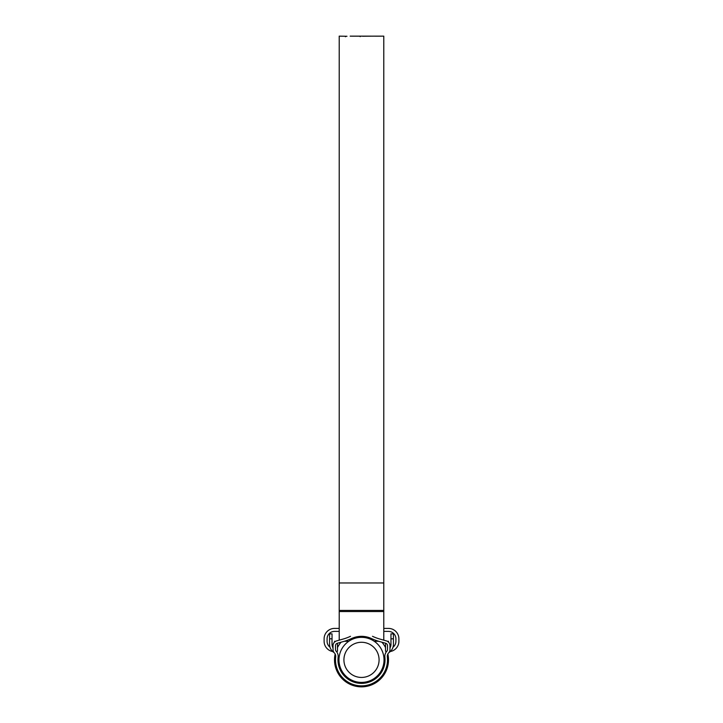 <?xml version="1.0" encoding="UTF-8"?>
<svg xmlns="http://www.w3.org/2000/svg" width="723" height="723" viewBox="0 0 723 723"><rect width="100%" height="100%" fill="white"/><g stroke="black" fill="none" stroke-linecap="round" stroke-linejoin="round"><path stroke-width="1.08" d="M385.025 659.864A23.525 23.525 0 0 0 384.871 657.171A7.429 7.429 0 0 1 386.832 651.233A2.476 2.476 0 0 0 387.501 649.543L387.501 645.657A2.476 2.476 0 0 0 385.693 643.271L379.304 641.464A51.993 51.993 0 0 1 371.45 638.545A23.525 23.525 0 0 0 351.55 638.545A51.993 51.993 0 0 1 343.696 641.464L337.307 643.271A2.476 2.476 0 0 0 335.499 645.657L335.499 649.543A2.476 2.476 0 0 0 336.168 651.233A7.429 7.429 0 0 1 338.129 657.171A23.525 23.525 0 0 0 361.5 683.38A23.525 23.525 0 0 0 385.025 659.864M386.172 652.047L385.305 653.673M350.501 636.303A49.516 49.516 0 0 1 343.027 639.087L336.629 640.894A4.953 4.953 0 0 0 333.023 645.657L333.023 649.543A4.953 4.953 0 0 0 334.369 652.932A4.953 4.953 0 0 1 335.671 656.882A26.001 26.001 0 0 0 361.5 685.856A26.001 26.001 0 0 0 387.329 656.882A4.953 4.953 0 0 1 388.631 652.932A4.953 4.953 0 0 0 389.977 649.543L389.977 645.657A4.953 4.953 0 0 0 386.371 640.894L379.973 639.087A49.516 49.516 0 0 1 372.499 636.303M389.977 647.989A7.429 7.429 0 0 0 390.962 644.283L390.962 633.863L393.439 633.863L393.439 644.283A9.905 9.905 0 0 1 389.345 652.309L390.628 651.197L389.345 652.309A4.953 4.953 0 0 0 388.631 652.932M334.369 652.932A4.953 4.953 0 0 0 333.655 652.309L332.372 651.197L333.655 652.309A9.905 9.905 0 0 1 329.561 644.283L329.561 633.863L332.038 633.863L332.038 644.283A7.429 7.429 0 0 0 333.023 647.989M337.478 643.226L337.478 651.26A10.402 10.402 0 0 1 336.421 651.513L336.746 651.929M337.316 652.842L337.605 653.447M336.665 651.83L336.132 651.197M343.922 659.864A17.578 17.578 0 0 0 361.5 677.442A17.578 17.578 0 0 0 379.078 659.864A17.578 17.578 0 0 0 361.5 642.277A17.578 17.578 0 0 0 343.922 659.864M384.03 659.864A22.53 22.53 0 0 1 361.5 682.395A22.53 22.53 0 0 1 338.97 659.864A22.53 22.53 0 0 1 361.5 637.334A22.53 22.53 0 0 1 384.03 659.864M387.853 654.035A26.986 26.986 0 0 1 361.5 686.85A26.986 26.986 0 0 1 335.147 654.035M337.478 647.555A26.986 26.986 0 0 1 341.084 642.205M381.916 642.205A26.986 26.986 0 0 1 385.522 647.555M386.579 651.513A10.402 10.402 0 0 1 385.522 651.26L385.522 643.226M388.486 642.123L388.486 641.292L387.356 641.292M383.786 631.387L388.486 631.387A7.429 7.429 0 0 1 395.915 638.816L395.915 641.292A7.429 7.429 0 0 1 393.005 647.184M329.995 647.184A7.429 7.429 0 0 1 327.085 641.292L327.085 638.816A7.429 7.429 0 0 1 334.514 631.387L339.214 631.387M335.644 641.292L334.514 641.292L334.514 642.123M332.716 651.531A10.402 10.402 0 0 1 324.112 641.292L324.112 638.816A10.402 10.402 0 0 1 334.514 628.414L339.214 628.414M383.786 628.414L388.486 628.414A10.402 10.402 0 0 1 398.888 638.816L398.888 641.292A10.402 10.402 0 0 1 390.284 651.531M381.69 36.15L383.786 36.15L383.786 640.162M346.977 36.277L339.214 36.15L339.214 640.162M371.233 36.15L372.58 36.168M371.577 36.15L370.049 36.186L371.577 36.15M370.185 36.159L368.658 36.186L370.185 36.159M362.72 36.249L368.811 36.159L362.72 36.249M360.171 36.656L360.171 36.159L351.64 36.159M360.108 36.168L352.453 36.15M350.176 36.159L350.899 36.15M345.395 36.737L346.154 36.277M374.568 36.15L382.078 36.15M381.536 36.159L375.11 36.159M380.271 36.159L375.58 36.15M393.439 638.816L390.962 638.816M332.038 638.816L329.561 638.816M383.786 582.964L339.214 582.964M383.786 611.541L339.214 611.541M383.786 610.429L339.214 610.429M374.957 36.15L373.366 36.15M373.303 36.15L372.634 36.15M372.02 36.15L355.3 36.15M352.255 36.15L350.574 36.15M378.689 641.292L374.261 641.292M348.739 641.292L344.311 641.292M381.066 36.15L379.647 36.15"/></g></svg>
